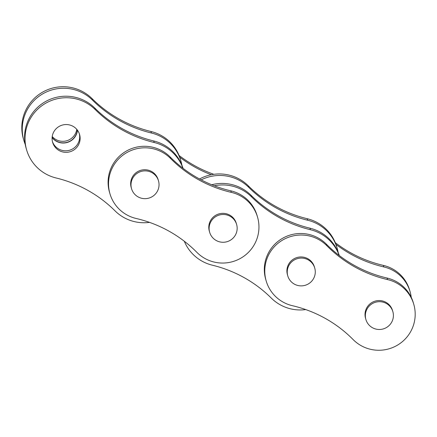 <?xml version="1.0" encoding="UTF-8"?>
<svg xmlns="http://www.w3.org/2000/svg" width="437" height="437" viewBox="0 0 437 437"><rect width="100%" height="100%" fill="white"/><g stroke="black" fill="none" stroke-linecap="round" stroke-linejoin="round"><path stroke-width="0.66" d="M235.325 235.177A14.033 13.88 -16.3 0 1 209.667 232.315A14.033 13.88 -16.3 0 1 219.237 215.048A14.033 13.88 -16.3 0 1 235.325 235.177M236.608 224.432L236.275 223.291A14.033 13.88 163.7 0 0 218.904 213.912A14.033 13.88 163.7 0 0 209.334 231.178L209.667 232.315M157.205 191.57A14.033 13.88 -16.3 0 1 131.548 188.708A14.033 13.88 -16.3 0 1 141.118 171.446A14.033 13.88 -16.3 0 1 157.205 191.57M158.489 180.825L158.156 179.683A14.033 13.88 163.7 0 0 140.785 170.304A14.033 13.88 163.7 0 0 131.215 187.571L131.548 188.708M149.525 222.378A41.116 40.668 -16.3 0 1 115.04 210.863A126.025 124.649 163.7 0 0 56.138 177.985A41.116 40.668 -16.3 0 1 26.646 149.989A41.116 40.668 -16.3 0 1 45.295 103.471A41.116 40.668 -16.3 0 1 95.288 109.627A126.025 124.649 163.7 0 0 154.19 142.506A41.116 40.668 -16.3 0 1 182.956 168.25M26.646 149.989L26.198 148.465A41.116 40.668 -16.3 0 1 44.847 101.947A41.116 40.668 -16.3 0 1 94.84 108.097A126.025 124.649 163.7 0 0 153.742 140.976A41.116 40.668 -16.3 0 1 183.043 168.316M79.332 133.744A14.033 13.88 -16.3 0 1 64.408 150.76A14.033 13.88 -16.3 0 1 52.435 141.615M78.294 145.242A14.033 13.88 -16.3 0 1 52.637 142.386A14.033 13.88 -16.3 0 1 62.207 125.119A14.033 13.88 -16.3 0 1 78.294 145.242M391.563 322.391A14.033 13.88 -16.3 0 1 365.906 319.529A14.033 13.88 -16.3 0 1 375.476 302.262A14.033 13.88 -16.3 0 1 391.563 322.391M365.906 319.529L365.572 318.387A14.033 13.88 -16.3 0 1 375.143 301.126A14.033 13.88 -16.3 0 1 392.513 310.505L392.847 311.641M313.444 278.784A14.033 13.88 -16.3 0 1 287.786 275.922A14.033 13.88 -16.3 0 1 297.357 258.655A14.033 13.88 -16.3 0 1 313.444 278.784M287.786 275.922L287.453 274.78A14.033 13.88 -16.3 0 1 297.023 257.519A14.033 13.88 -16.3 0 1 314.394 266.898L314.727 268.039M387.515 279.576A36.184 35.785 -16.3 0 1 413.768 304.283A36.184 35.785 -16.3 0 1 397.228 345.296A36.184 35.785 -16.3 0 1 353.145 339.587A126.025 124.649 163.7 0 0 292.451 305.709A36.184 35.785 -16.3 0 1 266.199 281.002A36.184 35.785 -16.3 0 1 282.744 239.989A36.184 35.785 -16.3 0 1 326.821 245.698A126.025 124.649 163.7 0 0 387.515 279.576L387.067 278.047A36.184 35.785 -16.3 0 1 413.32 302.754L413.768 304.283M199.529 178.984A41.116 40.668 -16.3 0 1 248.303 185.823A126.025 124.649 163.7 0 0 307.206 218.708A41.116 40.668 -16.3 0 1 336.698 246.697L337.146 248.227A41.116 40.668 -16.3 0 1 338.107 252.264M201.2 179.869A41.116 40.668 -16.3 0 1 248.751 187.353A126.025 124.649 163.7 0 0 307.653 220.232A41.116 40.668 -16.3 0 1 337.146 248.227M305.763 309.593A41.116 40.668 -16.3 0 1 271.279 298.078A126.025 124.649 163.7 0 0 212.377 265.199A41.116 40.668 -16.3 0 1 184.305 241.246M214.332 185.78A41.116 40.668 -16.3 0 1 251.526 196.836A126.025 124.649 163.7 0 0 310.428 229.72A41.116 40.668 -16.3 0 1 339.194 255.465M211.732 184.753A41.116 40.668 -16.3 0 1 251.078 195.312A126.025 124.649 163.7 0 0 309.98 228.19A41.116 40.668 -16.3 0 1 339.276 255.53M335.277 242.661A126.025 124.649 163.7 0 0 383.369 265.406A36.184 35.785 -16.3 0 1 409.622 290.113L410.07 291.643A36.184 35.785 -16.3 0 1 411.239 297.335M335.933 244.343A126.025 124.649 163.7 0 0 383.817 266.936A36.184 35.785 -16.3 0 1 410.07 291.643M77.469 130.231A14.213 14.06 -16.3 0 1 52.112 137.65M231.277 192.362A36.184 35.785 -16.3 0 1 257.53 217.069A36.184 35.785 -16.3 0 1 240.989 258.087A36.184 35.785 -16.3 0 1 196.907 252.378A126.025 124.649 163.7 0 0 136.213 218.495A36.184 35.785 -16.3 0 1 109.96 193.793A36.184 35.785 -16.3 0 1 126.506 152.775A36.184 35.785 -16.3 0 1 170.583 158.484A126.025 124.649 163.7 0 0 231.277 192.362L230.829 190.838A36.184 35.785 -16.3 0 1 257.082 215.545L257.53 217.069M77.305 130.013A14.033 13.88 -16.3 0 1 52.129 137.382M76.759 129.347A14.033 13.88 -16.3 0 1 52.227 136.524M25.237 144.423A41.116 40.668 -16.3 0 1 23.871 140.506L23.423 138.977A41.116 40.668 -16.3 0 1 42.072 92.458A41.116 40.668 -16.3 0 1 92.065 98.615A126.025 124.649 163.7 0 0 150.967 131.493A41.116 40.668 -16.3 0 1 180.465 159.489L180.907 161.013A41.116 40.668 -16.3 0 1 181.868 165.055M23.871 140.506A41.116 40.668 -16.3 0 1 42.515 93.988A41.116 40.668 -16.3 0 1 92.513 100.139A126.025 124.649 163.7 0 0 151.415 133.017A41.116 40.668 -16.3 0 1 180.907 161.013M109.96 193.793L109.512 192.264A36.184 35.785 -16.3 0 1 126.058 151.246A36.184 35.785 -16.3 0 1 170.135 156.954A126.025 124.649 163.7 0 0 230.829 190.838M179.044 155.446A126.025 124.649 163.7 0 0 213.819 174.314M179.694 157.129A126.025 124.649 163.7 0 0 211.262 174.74M266.199 281.002L265.751 279.478A36.184 35.785 -16.3 0 1 282.297 238.46A36.184 35.785 -16.3 0 1 326.373 244.168A126.025 124.649 163.7 0 0 387.067 278.047M95.288 109.627L94.84 108.097M248.303 185.823L248.751 187.353M251.526 196.836L251.078 195.312M383.369 265.406L383.817 266.936M92.065 98.615L92.513 100.139M150.967 131.493L151.415 133.017M170.583 158.484L170.135 156.954M310.428 229.72L309.98 228.19M307.206 218.708L307.653 220.232M326.821 245.698L326.373 244.168M154.19 142.506L153.742 140.976"/></g></svg>
